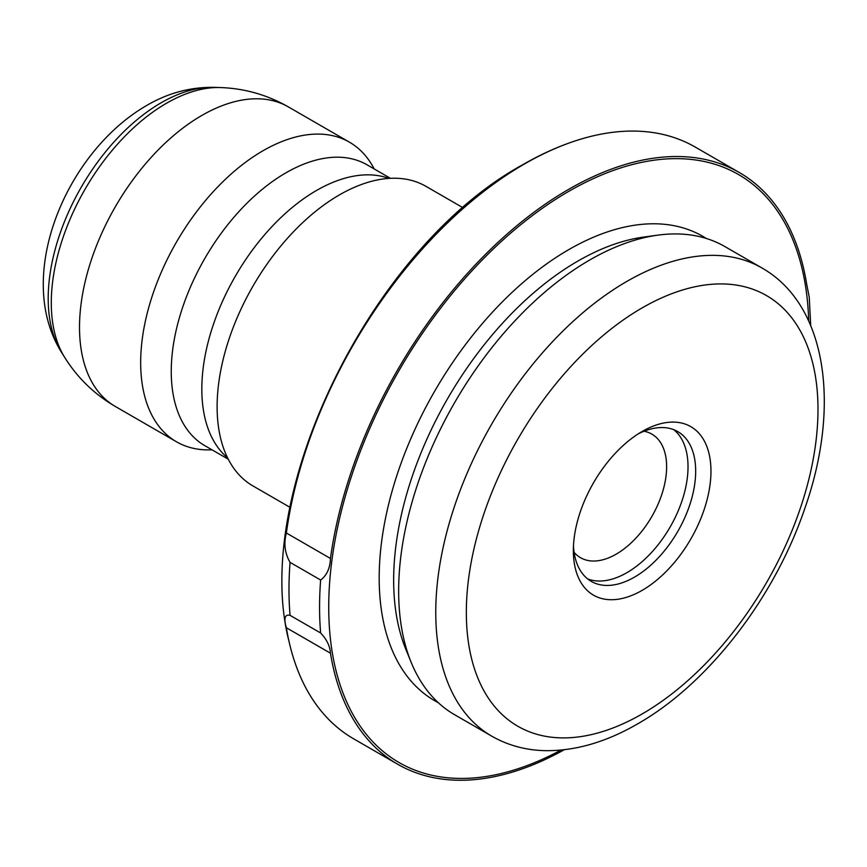 <?xml version="1.0" encoding="UTF-8"?>
<svg xmlns="http://www.w3.org/2000/svg" width="867" height="867" viewBox="0 0 867 867"><rect width="100%" height="100%" fill="white"/><g stroke="black" fill="none" stroke-linecap="round" stroke-linejoin="round"><path stroke-width="1.3" d="M642.165 431.463L642.165 431.463A97.299 56.182 -60 0 1 710.962 471.182A97.299 56.182 -60 0 1 642.165 590.351A97.299 56.182 -60 0 1 573.358 550.632A97.299 56.182 -60 0 1 642.165 431.463L642.165 431.463M573.477 546.026A86.494 49.939 120 0 0 591.272 581.399A86.494 49.939 120 0 0 634.514 577.119A86.494 49.939 120 0 0 691.021 500.898A86.494 49.939 120 0 0 677.766 431.593A86.494 49.939 120 0 0 638.231 433.868M762.017 268.011L724.91 246.586A270.276 156.049 120 0 0 657.966 235.13A270.276 156.049 120 0 0 589.766 259.981A270.276 156.049 120 0 0 411.229 662.486A270.276 156.049 120 0 0 454.633 714.733L491.73 736.148C507.802 745.327 525.51 750.161 544.866 750.659C575.103 751.104 606.044 742.174 637.689 723.837C708.372 683.716 774.784 597.428 804.934 508.095C840.654 406.558 827.27 305.162 762.017 268.011A270.276 156.049 120 0 0 626.874 281.396A270.276 156.049 120 0 0 450.309 519.571A270.276 156.049 120 0 0 491.73 736.148M564.254 749.749A341.631 197.243 -60 0 1 397.693 764.25A341.631 197.243 -60 0 1 330.446 653.198C330.056 646.218 326.794 639.478 320.638 632.986L290.055 615.332C284.831 614.183 283.596 618.323 286.37 627.751A341.631 197.243 120 0 0 289.025 641.472A341.631 197.243 120 0 0 353.617 738.803L397.693 764.25M739.323 172.522L695.247 147.076A341.631 197.243 120 0 0 578.657 139.804A341.631 197.243 120 0 0 524.437 163.993A341.631 197.243 120 0 0 286.37 533.01C283.596 543.522 284.831 553.309 290.055 562.369L320.638 580.023C326.805 575.428 330.078 568.243 330.446 558.456A341.631 197.243 -60 0 1 568.514 189.44A341.631 197.243 -60 0 1 739.323 172.522A341.631 197.243 -60 0 1 806.581 283.574L809.247 297.153L810.71 325.591M463.054 207.766L425.925 186.329A172.977 99.868 120 0 0 366.893 182.644A172.977 99.868 120 0 0 339.43 194.891A172.977 99.868 120 0 0 220.24 436.654A172.977 99.868 120 0 0 252.947 485.932L290.077 507.368M374.165 168.924A172.977 99.868 120 0 0 349.477 142.188A172.977 99.868 120 0 0 262.983 150.76A172.977 99.868 120 0 0 149.98 303.19A172.977 99.868 120 0 0 176.5 441.802A172.977 99.868 120 0 0 212.003 449.81M574.106 552.355A71.354 41.193 120 0 0 580.5 557.698A71.354 41.193 120 0 0 616.177 554.165A71.354 41.193 120 0 0 662.789 491.286A71.354 41.193 120 0 0 651.843 434.107A71.354 41.193 120 0 0 644.029 431.246M587.62 578.896A86.494 49.939 120 0 0 626.874 572.697A86.494 49.939 120 0 0 682.286 499.977A86.494 49.939 120 0 0 673.767 429.685M657.966 235.13L643.704 237.07A260.631 150.479 120 0 0 577.953 261.032A260.631 150.479 120 0 0 405.789 649.166L411.229 662.486M214.084 87.35C190.231 87.003 167.699 93.094 146.458 105.611C66.499 151.812 13.785 275.5 61.308 351.969A159.875 92.303 -60 0 1 161.251 102.718A159.875 92.303 -60 0 1 214.084 87.35L220.402 87.556A162.996 94.102 120 0 0 166.54 103.227A162.996 94.102 120 0 0 64.646 357.334C77.488 377.871 94.384 394.257 115.344 406.493L176.5 441.802M642.165 307.883A248.656 143.564 120 0 0 466.338 612.427A248.656 143.564 120 0 0 642.165 713.942A248.656 143.564 120 0 0 817.993 409.397A248.656 143.564 120 0 0 642.165 307.883M706.356 238.479A268.12 154.803 120 0 0 568.774 249.62A268.12 154.803 120 0 0 392.664 489.14A268.12 154.803 120 0 0 438.334 702.714M808.694 320.963A339.474 195.996 120 0 0 568.774 191.358A339.474 195.996 120 0 0 328.766 602.576A339.474 195.996 120 0 0 560.938 750.096M320.638 580.023A345.955 199.746 120 0 0 320.638 632.986M290.055 562.369A345.955 199.746 120 0 0 290.055 615.332M388.882 178.396A162.172 93.625 120 0 0 316.498 190.48A162.172 93.625 120 0 0 212.935 325.819A162.172 93.625 120 0 0 227.555 457.819M390.421 178.309L367.001 164.795A162.172 93.625 120 0 0 285.926 172.826A162.172 93.625 120 0 0 179.978 315.729A162.172 93.625 120 0 0 204.84 445.681L228.249 459.196M220.402 87.556C244.613 88.412 267.253 94.85 288.321 106.879A172.977 99.868 120 0 0 201.827 115.452A172.977 99.868 120 0 0 88.824 267.881A172.977 99.868 120 0 0 115.344 406.493M330.446 653.198L286.37 627.751M330.446 558.456L286.37 533.01M289.025 641.472C250.552 492.651 372.528 246.618 522.801 164.687C541.452 153.914 560.071 145.613 578.657 139.804M61.308 351.969L64.646 357.334M288.321 106.879L349.477 142.188"/></g></svg>
